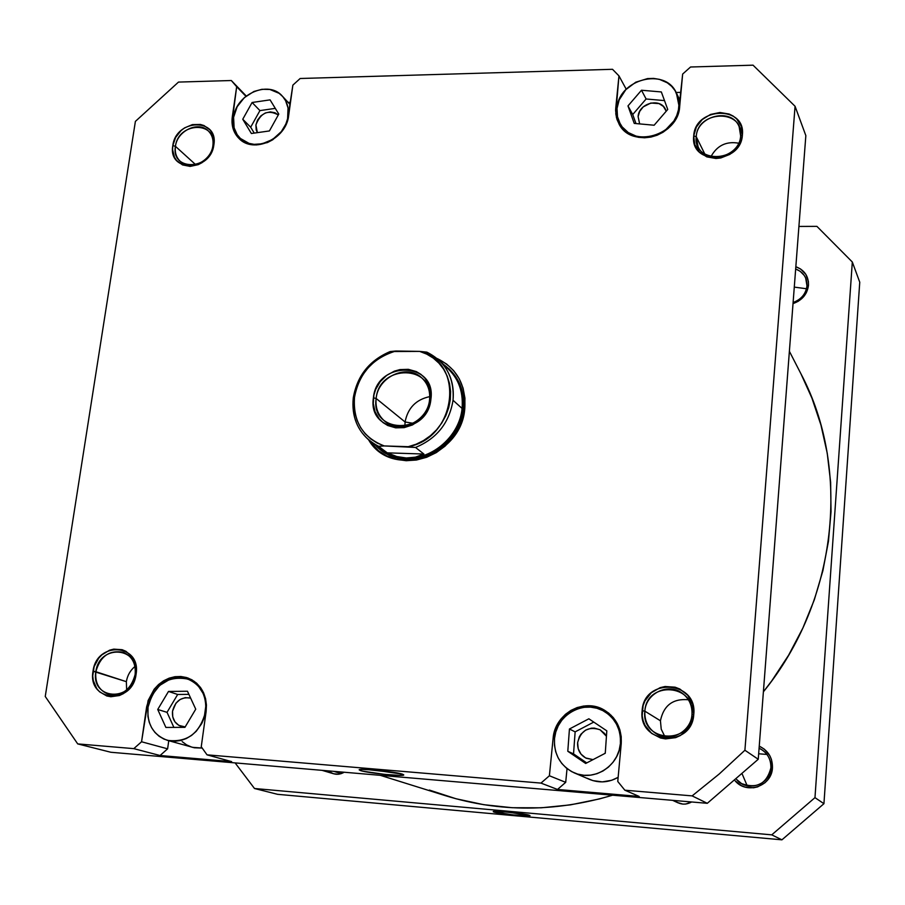 <?xml version="1.0" encoding="UTF-8"?>
<svg xmlns="http://www.w3.org/2000/svg" width="905" height="905" viewBox="0 0 905 905"><rect width="100%" height="100%" fill="white"/><g stroke="black" fill="none" stroke-linecap="round" stroke-linejoin="round"><path stroke-width="1.36" d="M758.662 753.775L766.954 754.442L758.662 753.775M794.285 287.111L806.491 288.752L794.285 287.111M770.879 767.926C771.071 758.82 767.135 752.259 759.091 748.22L762.598 750.2C768.424 754.634 771.184 760.539 770.879 767.926C766.705 783.877 756.919 789.092 741.546 783.572L736.591 779.454C746.953 792.633 770.381 784.827 770.879 767.926L772.451 767.859L770.879 767.926M759.25 746.161C768.232 750.517 772.632 757.757 772.451 767.859L771.433 759.431L769.725 755.528L764.25 749.102L759.25 746.161M806.977 285.765C807.113 277.654 803.346 272.066 795.665 269L800.122 271.251L804.24 275.425L805.665 277.982L806.977 285.765C805.903 293.899 801.276 299.465 793.119 302.485C801.276 299.465 805.903 293.899 806.977 285.765L808.493 285.188L806.977 285.765M795.846 266.726C804.409 270.018 808.629 276.172 808.493 285.188L808.391 281.398L805.857 274.385L800.62 269.023L795.846 266.726M493.96 812.045L493.248 811.525C494.153 810.428 524.866 813.572 529.289 815.224L506.325 811.966L493.259 811.751L513.214 814.93L529.979 815.575C531.574 817.023 499.096 813.833 493.96 812.045L494.764 811.344L493.96 812.045M277.564 794.318L781.931 839.829L823.935 803.697L859.75 282.213L823.935 803.697L814.975 797.644L771.75 834.851L254.497 788.504L235.108 762.892L254.497 788.504L771.75 834.851L781.931 839.829L277.564 794.318L254.497 788.504L277.564 794.318M798.923 226.442L816.91 226.363L852.318 262.009L814.975 797.644L852.318 262.009L859.75 282.213L852.318 262.009L816.91 226.363L798.923 226.442M793.029 303.605L798.165 301.331L804.228 295.992L806.378 292.632L808.493 285.188C807.294 294.216 802.135 300.347 793.029 303.605M735.086 780.766L741.218 785.529L745.143 787.101L753.514 787.791L757.643 786.886L764.985 782.735L767.915 779.658L770.189 776.049L772.451 767.859C771.908 786.241 746.568 794.907 735.086 780.766M677.302 802.464L682.811 804.092L685.696 804.047L691.658 801.966C685.594 805.246 679.87 804.76 674.474 800.495M333.64 773.775L338.753 774.216L344.183 772.237C338.617 775.347 333.493 774.906 328.82 770.913M742.326 774.329L747.191 785.778L742.326 774.329M814.975 797.644L771.75 834.851L781.931 839.829L823.935 803.697L814.975 797.644M521.133 813.686L502.218 811.638L521.133 813.686M380.292 775.325L445.758 795.778C499.673 812.362 555.297 812.17 612.628 795.201L599.393 798.945L570.399 804.873L541.258 807.803L512.287 807.724L483.79 804.692L456.052 798.764L429.355 790.065M800.914 373.742L811.898 398.03L820.959 425.079L827.238 453.224L830.62 482.184L831.039 511.63L828.46 541.281L822.871 570.784L814.319 599.811L802.871 628.036L788.64 655.152L771.784 680.82L763.39 691.827C837.849 600.23 851.198 468.609 800.948 373.81L789.386 351.298M679.474 108.204L678.863 106.96C677.675 135.479 632.369 148.443 620.253 124.042L617.436 116.553L617.029 108.396L617.504 116.869L619.28 122.152L622.154 126.881L628.274 132.56L636.102 136.112L641.939 137.13L648.025 137.017L657.075 134.732L665.333 130.105L673.886 120.999L676.725 115.58L678.445 109.856L678.976 104.064L678.298 98.407L675.119 90.692L671.657 86.337L667.302 82.808L659.428 79.357L653.602 78.407L647.561 78.577L635.763 82.197L625.808 89.663L619.19 99.867L617.029 108.396C618.387 79.368 665.152 66.902 676.352 92.91L679.474 108.204M288.514 116.462L288.107 116.032C285.935 138.884 253.977 153.386 239.995 138.058C234.678 132.56 232.54 125.648 233.592 117.299L234.112 127.809L237.201 134.687L240.402 138.454L249.033 143.375L254.124 144.347L262.201 143.793L272.665 139.438L281.331 131.598L285.81 124.132L287.598 118.759L288.039 108L285.618 100.738L282.79 96.631L279.125 93.317L269.871 89.471L261.952 89.29L253.954 91.462L244.316 97.65L237.167 106.722L233.592 117.299C235.922 94.131 268.695 79.821 282.394 96.19C287.157 101.541 289.057 108.159 288.107 116.032L288.514 116.462M206.091 711.726L205.605 711.568C199.96 733.288 187.222 742.869 167.368 740.324C153.16 734.984 146.712 723.921 148.035 707.11L147.934 716.387L149.246 722.292L151.61 727.711L154.947 732.439L159.133 736.285L163.997 739.114L169.359 740.788L175.016 741.263L180.751 740.494L186.328 738.525L191.555 735.426L196.193 731.319L201.702 723.615L204.191 717.744L205.91 705.3L205.084 699.203L203.173 693.513L198.433 686.194L194.202 682.404L189.315 679.666L183.964 678.06L178.33 677.653L169.857 679.304L159.608 685.458L151.961 695.21L148.035 707.11C154.178 684.712 167.425 675.356 187.81 679.078C200.899 684.768 206.838 695.594 205.605 711.568L206.091 711.726M192.392 747.315L202.2 748.073L194.326 747.779L167.368 740.324M621.203 744.057L620.4 743.639C619.054 766.037 593.691 781.988 574.166 772.847C560.331 765.913 553.769 754.476 554.505 738.537L554.471 745.211L555.693 751.727L558.136 757.847L561.7 763.345L566.259 767.994L571.632 771.626L577.628 774.092L584.008 775.28L590.524 775.155L596.927 773.707L602.968 771.003L608.409 767.135L613.024 762.259L616.656 756.569L619.144 750.279L620.4 743.639L620.366 736.908L619.065 730.346L616.543 724.226L612.9 718.762L608.284 714.158L602.866 710.617L596.87 708.242L590.524 707.133L584.053 707.314L577.729 708.796L571.768 711.511L566.417 715.346L561.858 720.165L558.261 725.776L555.783 731.987L554.505 738.537C556.043 714.792 584.279 699.079 603.94 711.194C615.592 718.525 621.079 729.328 620.4 743.639L621.203 744.057M574.189 772.847L589.551 779.409C599.28 783.278 608.816 782.576 618.149 777.327L611.723 780.268L602.311 781.886L592.922 780.619L587.074 778.221M691.963 714.554C695.583 683.761 646.396 680.515 644.869 711.172L642.143 710.697C643.817 677.121 697.71 680.639 693.762 714.407L691.963 714.554C691.149 731.602 670.413 742.767 656.363 733.819C648.218 728.559 644.394 721.014 644.869 711.172C645.774 693.366 668.241 682.438 682.166 693.151C689.146 698.456 692.404 705.595 691.963 714.554L693.762 714.407L692.63 704.181L687.732 695.266L679.825 689.01L675.107 687.189L665.062 686.51L660.107 687.664L651.295 692.755L644.982 700.832L643.082 705.629L642.177 715.844L643.195 720.866L645.152 725.584L651.6 733.367L660.559 738.016L665.56 738.899L675.65 737.643L680.345 735.539L688.139 728.774L690.934 724.373L693.762 714.407C692.076 748.514 637.731 744.249 642.143 710.697L644.869 711.172L660.435 720.776C663.67 705.368 672.992 698.355 688.4 699.757C672.992 698.355 663.67 705.368 660.435 720.776L644.869 711.172C640.864 741.783 690.425 745.641 691.963 714.554M135.128 674.519C140.117 646.521 99.075 643.817 95.862 671.702L93.023 671.239C96.541 640.706 141.519 643.636 136.067 674.338L135.128 674.519C131.01 689.689 122.096 696.262 108.374 694.226C99.041 690.481 94.867 682.97 95.862 671.702C100.206 656.227 109.335 649.767 123.272 652.313C132.119 656.216 136.078 663.614 135.128 674.519L136.067 674.338L135.761 665.051L132.221 656.973L125.987 651.329L122.141 649.7L113.77 649.134L109.539 650.209L101.824 654.881L98.622 658.297L94.131 666.634L92.729 675.911L93.26 680.481L96.733 688.569L99.539 691.782L106.745 695.956L110.885 696.737L119.426 695.526L123.487 693.592L130.444 687.404L134.958 678.988L136.067 674.338C132.503 705.312 87.231 701.76 93.023 671.239L126.361 681.669C127.39 675.481 130.252 670.424 134.947 666.476C130.252 670.424 127.39 675.481 126.361 681.669L95.862 671.702C90.591 699.542 131.881 702.755 135.128 674.519M212.89 145.637C217.37 120.795 178.228 121.722 175.446 146.327L172.821 145.592C175.864 118.634 218.75 117.593 213.863 144.823L212.89 145.637C211.261 161.101 190.231 171.26 180.355 161.429C176.283 157.572 174.642 152.538 175.446 146.327C177.154 130.727 198.557 120.648 208.32 130.954C212.109 134.766 213.637 139.664 212.89 145.637L213.863 144.823L214.078 140.694L212.109 133.126L210.028 129.981L204.032 125.557L200.356 124.438L192.369 124.619L184.53 127.91L181.045 130.591L175.593 137.503L172.821 145.592L172.584 149.698L174.484 157.255L176.543 160.423L182.493 164.902L190.107 166.407L198.218 164.665L202.075 162.64L208.648 156.689L212.856 148.974L213.863 144.823C210.775 172.142 167.617 172.697 172.821 145.592L175.446 146.327L195.718 164.71L175.446 146.327C170.717 171.068 210.084 170.547 212.89 145.637M740.641 135.874C743.887 108.849 697.495 109.946 696.239 136.689L693.716 135.874C695.097 106.575 745.935 105.342 742.394 134.969L740.641 135.874C739.951 156.825 706.036 165.366 698.083 146.757L696.239 136.689C697.02 115.455 731.76 107.22 739.147 126.689L740.641 135.874L742.394 134.969L741.274 126.191L736.602 118.838L733.141 116.055L729.113 114.03L719.95 112.492L710.527 114.437L702.235 119.562L696.341 127.085L693.716 135.874L694.769 144.619L699.35 151.995L706.794 156.87L715.957 158.488L720.765 157.968L729.871 154.382L737.179 147.888L741.546 139.483L742.394 134.969C741.003 164.699 689.768 165.366 693.716 135.874L696.239 136.689L704.882 154.189L696.239 136.689C692.653 163.601 739.374 162.979 740.641 135.874M710.923 156.701C717.02 145.547 726.263 141.044 738.638 143.194C726.263 141.044 717.02 145.547 710.923 156.701M448.914 368.754C459.582 379.297 464.197 392.589 462.749 408.608C464.242 389.682 457.862 374.964 443.608 364.477L449.57 369.376C460.226 379.908 464.842 393.189 463.394 409.196L464.774 408.664C461.493 457.217 391.379 479.446 368.674 439.966L378.516 450.747L386.831 455.973L396.175 459.344L406.187 460.713L416.47 460.023L426.64 457.285L436.289 452.613L445.022 446.165L452.5 438.212L458.428 429.06L462.579 419.083L464.774 408.664L464.944 398.211L463.089 388.155L459.299 378.867L453.71 370.711L446.572 364.002L437.206 358.55C457.036 368.38 466.222 385.077 464.774 408.664L463.394 409.196C464.842 392.996 460.125 379.614 449.242 369.07M366.31 769.454L396.854 772.904L366.31 769.454M360.563 770.619L361.977 769.374L360.563 770.619L362.486 771.128L384.806 774.397L399.309 775.37L403.709 774.963L402.465 774.182L403.721 774.816C405.621 776.852 368.086 773.187 360.563 770.619L359.319 769.68C361.027 768.198 396.051 771.841 402.465 774.182L373.731 769.951L361.129 769.408L359.149 769.816L360.563 770.619M577.628 742.643C580.908 730.335 588.397 726.048 600.083 729.769L606.441 736.263L604.653 733.525L600.026 729.747L594.314 728.106L591.316 728.186L585.625 730.12L581.021 734.125L579.358 736.727L577.628 742.643C577.3 749.804 580.196 755.019 586.327 758.288L593.024 759.634L585.603 757.926L580.999 754.114L578.205 748.752L577.628 742.643M172.527 711.172C175.265 700.956 181.294 696.59 190.627 698.094L185.242 697.642L180.152 699.463L175.909 703.219L172.527 711.172C171.927 718.842 174.857 723.932 181.294 726.443L185.174 726.93L178.805 725.369L174.936 721.839L172.742 716.862L172.527 711.172M255.911 124.958C260.663 112.684 268.118 109.358 278.288 114.969L274.996 112.752L270.301 111.892L265.346 112.978L260.878 115.84L257.563 120.048L255.911 124.958L257.371 132.65L256.172 129.822L255.911 124.958M638.104 116.598C638.704 103.238 660.152 97.435 665.458 109.279L666.227 111.202L663.399 106.439L659.032 103.6L650.853 103.023L643.195 106.903L639.688 111.383L638.104 116.598L639.654 123.906L638.104 116.598M605.298 752.756L604.732 753.537L605.298 752.756M680.979 92.378L676.137 92.491L680.979 92.378M290.482 102.333L288.129 102.389L290.482 102.333M187.754 677.924C166.678 674.055 152.968 683.716 146.621 706.896L148.013 707.325L146.621 706.896L141.553 741.772L133.804 748.639L160.061 755.517L167.606 748.831L141.553 741.772L167.606 748.831L168.76 740.709L167.606 748.831L160.061 755.517L231.635 761.625L207.03 754.838L201.249 746.749L206.125 711.5L206.442 705.018L205.582 698.717L203.602 692.834L200.571 687.585L196.611 683.184L191.883 679.791L186.566 677.54L180.853 676.488L174.982 676.702L169.167 678.15L163.635 680.786L158.579 684.508L154.201 689.169L148.103 700.572L141.553 741.772L133.804 748.639L77.706 743.899L45.25 696.477L135.388 121.394L178.489 82.084L231.318 80.522L236.669 86.722L232.019 122.458L234.7 132.662L237.563 136.927L241.296 140.411L245.775 142.979L256.262 144.958L267.405 142.571L272.677 139.811L281.636 131.7L287.326 121.225L292.869 85.127L300.166 78.497L612.515 69.3L618.952 75.873L615.785 113.883L617.018 119.539L619.427 124.732L622.923 129.268L627.38 132.967L632.618 135.682L638.444 137.311L644.643 137.786L650.955 137.074L657.154 135.218L662.992 132.277L668.229 128.363L672.675 123.634L676.148 118.261L678.512 112.48L682.653 74.063L690.549 67.004L753.039 65.171L795.065 106.281L744.906 750.245L719.237 773.979L692.133 795.891L624.846 790.201L617.764 781.456L621.237 743.582L621.215 736.625L619.868 729.849L617.255 723.514L613.488 717.857L608.714 713.117L603.115 709.441L596.915 706.986L590.354 705.843L583.668 706.036L577.13 707.574L570.976 710.368L565.433 714.339L560.715 719.317L557.005 725.12L554.448 731.534L553.113 738.322L549.392 775.766L540.975 783.097L207.03 754.838L540.975 783.097L557.514 789.465L639.202 796.445L624.846 790.201L692.133 795.891L707.291 803.312L758.243 759.272L805.846 135.626L795.065 106.281L744.906 750.245L758.243 759.272L805.846 135.626L795.065 106.281L753.039 65.171L690.549 67.004L682.653 74.063L679.678 106.496C678.456 135.965 631.656 149.382 619.111 124.189L616.452 117.605L615.615 110.433L615.762 107.978L616.916 110.014L615.762 107.978L618.952 75.873L626.226 89.233L618.952 75.873L612.515 69.3L300.166 78.497L292.869 85.127L288.65 115.602C286.399 139.223 253.377 154.223 238.92 138.386C233.411 132.707 231.205 125.557 232.291 116.915L233.479 118.114L232.291 116.915L236.669 86.722L245.911 96.292L231.318 80.522L246.262 96.009L231.318 80.522L178.489 82.084L135.388 121.394L45.25 696.477L77.706 743.899L133.804 748.639L160.061 755.517L231.635 761.625L207.03 754.838L201.249 746.749L206.125 711.5C207.392 694.995 201.272 683.807 187.754 677.924L187.855 677.958M191.656 747.1L186.622 744.883L182.165 741.614M567.039 768.628L565.704 782.339L557.514 789.465L639.202 796.445L624.846 790.201L617.764 781.456L621.237 743.582C621.95 728.819 616.294 717.654 604.28 710.086C583.963 697.506 554.72 713.751 553.113 738.322L554.46 738.955L553.113 738.322L549.392 775.766L565.704 782.339L549.392 775.766L540.975 783.097L557.514 789.465L565.704 782.339L567.039 768.628M611.554 716.556L612.662 716.896M110.885 752.27L707.291 803.312L110.885 752.27L77.706 743.899L110.885 752.27M381.084 450.045C409.06 473.722 460.521 448.507 463.394 409.196C460.532 448.292 409.524 473.564 381.446 450.317M126.361 681.669L126.643 689.938L126.361 681.669M660.435 720.776L661.227 729.204L664.937 736.749L661.227 729.204L660.435 720.776M744.906 750.245L719.237 773.979L692.133 795.891L707.291 803.312L758.243 759.272L744.906 750.245M567.797 751.263L569.437 729L588.861 718.796L606.814 730.855L605.264 753.254L585.682 763.458L567.797 751.263L569.437 729L575.139 731.862L573.532 753.899L567.797 751.263L573.532 753.899L586.734 762.904L573.532 753.899L575.139 731.862L569.437 729L588.861 718.796L606.814 730.855L605.264 753.254L585.682 763.458L567.797 751.263M168.5 691.443L187.459 691.239L195.74 709.181L184.925 727.349L165.886 727.439L157.73 709.475L168.5 691.443L187.459 691.239L195.74 709.181L184.925 727.349L165.886 727.439L157.73 709.475L167.029 712.337L173.884 727.405L167.029 712.337L157.73 709.475L168.5 691.443L177.674 694.474L168.5 691.443M242.755 119.245L252.099 102.491L270.075 99.867L278.785 114.064L269.418 130.942L251.364 133.499L242.755 119.245L252.099 102.491L259.927 110.602L250.674 127.22L242.755 119.245L250.674 127.22L254.226 133.092L250.674 127.22L259.927 110.602L252.099 102.491L270.075 99.867L278.785 114.064L269.418 130.942L251.364 133.499L242.755 119.245M627.98 105.919L641.487 90.24L661.34 91.948L667.743 109.448L654.134 125.229L634.235 123.408L627.98 105.919L641.487 90.24L646.113 98.984L632.731 114.516L627.98 105.919L632.731 114.516L635.977 123.566L632.731 114.516L646.113 98.984L641.487 90.24L661.34 91.948L667.743 109.448L654.134 125.229L634.235 123.408L627.98 105.919M593.771 722.088L575.139 731.862L593.771 722.088M188.907 694.361L177.674 694.474L167.029 712.337L177.674 694.474L188.907 694.361M275.301 108.374L259.927 110.602L275.301 108.374M664.508 100.602L646.113 98.984L664.508 100.602M370.756 441.64L380.835 449.197C388.245 454.672 396.741 457.602 406.311 457.998L396.809 456.55L387.261 452.851L378.516 446.289L384.274 445.939C362.803 437.613 352.882 421.425 354.5 397.374L353.267 397.929C351.457 420.169 359.873 436.289 378.516 446.289L384.274 445.939L377.159 443.031L370.733 438.925L365.179 433.733L360.643 427.613L357.237 420.723L355.043 413.246L354.127 405.395L354.5 397.374L356.14 389.41L359.025 381.684L363.052 374.432L368.131 367.826L374.116 362.034L380.858 357.226L388.177 353.516L395.87 351.016L419.649 351.389L426.798 354.149L433.291 358.109L438.959 363.177L443.642 369.229L447.194 376.084L449.536 383.584L450.588 391.503L450.317 399.637L448.71 407.748L445.837 415.621L441.764 423.031L436.595 429.773L430.475 435.656L423.585 440.52L416.119 444.231L408.279 446.685L384.274 445.939L415.531 447.455L423.891 454.039L415.44 457.161L406.311 457.998C432.737 459.502 459.57 435.712 462.082 408.449L453.032 400.281C449.321 422.895 436.821 438.62 415.531 447.455L423.891 454.039L387.261 452.851L370.756 441.64C357.305 430.769 351.468 416.198 353.267 397.929C357.102 375.813 369.398 360.36 390.157 351.559C369.398 360.36 357.102 375.813 353.267 397.929L354.5 397.374C358.968 373.505 372.758 358.052 395.87 351.016L390.157 351.559L419.649 351.389C465.351 361.627 456.844 438.043 408.279 446.685L415.531 447.455C436.821 438.62 449.321 422.895 453.032 400.281L462.082 408.449C459.57 435.712 432.737 459.502 406.311 457.998L396.809 456.55L387.261 452.851L423.891 454.039L415.44 457.161L406.311 457.998C394.365 457.444 384.286 453.134 376.084 445.056M443.484 364.987C457.364 375.405 463.564 389.885 462.082 408.449C463.518 392.566 458.948 379.41 448.371 368.969L439.197 360.326C449.887 370.88 454.502 384.206 453.032 400.281C454.48 377.702 445.746 361.649 426.832 352.135L419.649 351.389L426.832 352.135L439.197 360.326M405.078 421.979C407.793 408.008 416.017 399.546 429.751 396.616C416.017 399.546 407.793 408.008 405.078 421.979L376.152 398.472C377.939 376.752 407.035 363.482 421.719 377.849C427.771 383.562 430.384 390.847 429.558 399.727C427.929 420.961 399.999 434.468 385.044 421.425C378.2 415.621 375.236 407.974 376.152 398.472C370.36 433.484 426.583 435.215 429.558 399.727L430.904 399.173C427.703 437.398 367.159 435.509 373.414 397.827L376.152 398.472L405.078 421.979L413.144 423.302L405.078 421.979L404.897 426.142M430.904 399.173L431.029 393.392L429.128 385.168L424.886 378.12L420.949 374.376L416.3 371.57L408.37 369.331L399.92 369.591L394.354 371.152L386.627 375.428L380.236 381.661L375.699 389.342L373.912 394.953L373.256 403.562L375.066 411.752L379.206 418.834L383.098 422.624L387.725 425.497L395.655 427.839L404.15 427.646L412.488 424.931L419.943 419.931L425.836 413.065L429.671 404.942L430.904 399.173L429.558 399.727C434.841 364.489 379.082 363.572 376.152 398.472L373.414 397.827C376.582 360.292 436.572 361.231 430.904 399.173M375.598 445.271C401.594 475.068 459.774 451.007 462.749 408.608C459.876 447.737 408.822 473.044 380.722 449.774L375.598 445.271M341.321 773.617L333.696 771.332L341.321 773.617M623.669 130.003L620.264 124.053M244.282 142.266L240.006 138.069M611.147 715.301L603.94 711.194M194.371 681.386L187.81 679.078M290.166 104.595L282.405 96.202M680.209 100.749L676.352 92.91M672.619 800.337L678.105 802.859M322.022 770.336L333.787 773.82"/></g></svg>
